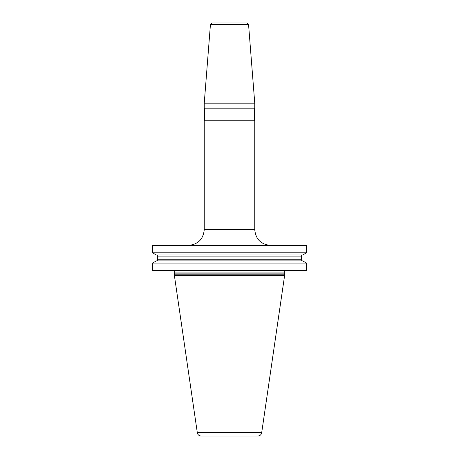 <?xml version="1.0" encoding="UTF-8"?>
<svg xmlns="http://www.w3.org/2000/svg" width="459" height="459" viewBox="0 0 459 459"><rect width="100%" height="100%" fill="white"/><g stroke="black" fill="none" stroke-linecap="round" stroke-linejoin="round"><path stroke-width="0.69" d="M306.44 263.07L306.44 270.414L152.56 270.414L152.56 263.07L156.312 260.907L302.688 260.907L306.44 263.07L152.56 263.07M306.44 245.399L306.44 252.823L152.56 252.823L152.56 245.399L306.44 245.399M284.62 274.201L174.38 274.201L174.38 275.463L284.62 275.463L284.328 273.105A0.631 0.631 0 0 1 284.305 272.944L284.305 270.73A0.631 0.631 0 0 1 284.391 270.414M174.38 274.201L174.672 273.105A0.631 0.631 0 0 0 174.695 272.944L174.695 270.73A0.631 0.631 0 0 0 174.609 270.414M174.38 275.463L197.307 432.676A3.947 3.947 0 0 0 201.208 436.05L257.792 436.05A3.947 3.947 0 0 0 261.693 432.676L197.307 432.676M284.62 275.463L261.693 432.676M254.751 103.16L204.249 103.16L204.249 108.175L254.751 108.175L254.751 103.16L248.554 24.402L210.446 24.402L204.249 103.16M204.249 229.62L204.249 120.797L254.751 120.797L254.751 229.62L204.249 229.62C203.314 239.202 198.053 244.463 188.465 245.399M229.5 22.95L246.982 22.95L212.018 22.95L210.446 24.402M306.44 252.823L302.688 254.986L156.312 254.986L152.56 252.823M302.613 260.907A1.107 1.107 0 0 1 301.506 259.8L301.506 256.093A1.107 1.107 0 0 1 302.613 254.986M156.387 260.907A1.107 1.107 0 0 0 157.494 259.8L157.494 256.093A1.107 1.107 0 0 0 156.387 254.986M284.305 270.73L174.695 270.73M284.305 272.944L174.695 272.944M284.328 273.105L174.672 273.105M301.506 256.093L157.494 256.093M301.506 259.8L157.494 259.8M254.751 229.62C255.686 239.202 260.947 244.463 270.535 245.399M254.516 120.797L254.516 108.175M204.484 120.797L204.484 108.175M248.554 24.402L246.982 22.95"/></g></svg>
